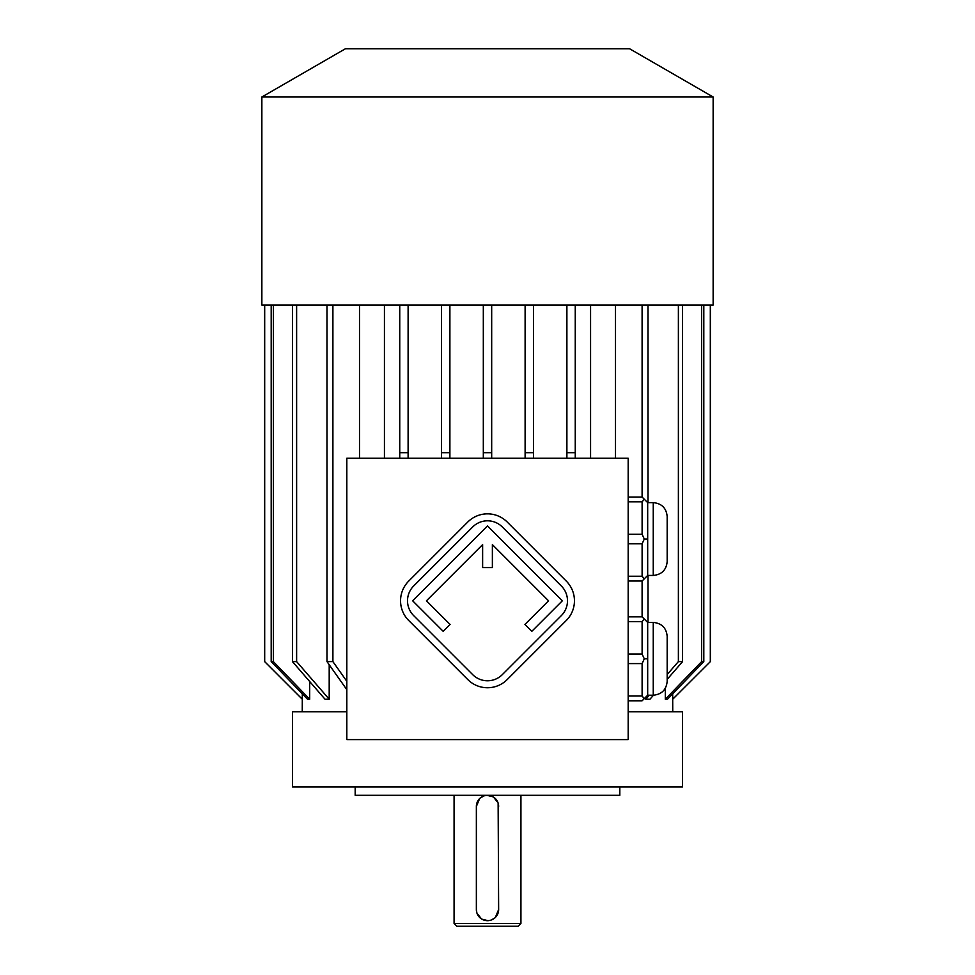 <?xml version="1.0" encoding="UTF-8"?>
<svg xmlns="http://www.w3.org/2000/svg" width="975" height="975" viewBox="0 0 975 975"><rect width="100%" height="100%" fill="white"/><g stroke="black" fill="none" stroke-linecap="round" stroke-linejoin="round"><path stroke-width="1.46" d="M628.18 739.611L628.18 458.25L346.82 458.25L346.82 739.611L628.18 739.611M647.68 575.445L653.25 575.445L653.25 502.625L647.68 502.625L647.68 575.445L642.111 581.015L628.18 581.015M642.098 305.041L642.098 497.055L628.18 497.055M642.111 497.055L644.28 499.224L642.111 501.832L628.18 501.832M647.68 502.625L644.28 499.224M628.18 534.263L642.111 534.263L644.28 539.041L642.111 543.806L642.111 576.237L628.18 576.237M642.111 543.806L628.18 543.806M642.111 576.237L644.28 578.845M644.28 539.041L647.68 539.041M642.111 534.263L642.111 501.832M647.68 695.224L653.25 695.224L653.25 622.416L647.68 622.416L647.68 695.224L642.111 700.793L628.18 700.793M642.098 581.015L642.098 616.846L628.18 616.846M642.111 616.846L644.28 619.015L642.111 621.611L628.18 621.611M647.68 622.416L644.28 619.015M642.111 621.611L642.111 654.054L628.18 654.054M642.111 654.054L644.28 658.82L642.111 663.597L628.18 663.597M647.68 658.82L644.28 658.82M642.111 663.597L642.111 696.028L628.18 696.028M642.111 696.028L644.28 698.624M261.861 97L713.139 97L629.57 48.75L345.43 48.75L261.861 97L261.861 305.041L575.25 305.041L575.25 452.68L566.889 452.68L566.889 458.25M332.902 305.041L332.902 661.611L346.82 681.293M359.495 305.041L359.495 458.25M326.991 305.041L326.991 661.611L332.902 661.611M346.82 689.654L326.991 661.611M296.619 305.041L296.619 661.611L329.197 699.209L325.016 699.209L292.439 661.611L292.439 305.041M296.619 661.611L292.439 661.611M329.197 664.731L329.197 699.209M271.196 305.041L271.196 661.611L273.353 661.611L309.684 699.209L309.684 681.513M273.353 305.041L273.353 661.611M309.684 699.209L307.527 699.209L271.196 661.611M264.688 305.041L264.688 661.611L264.639 305.041M264.688 661.611L302.299 699.209L302.299 693.798M672.701 693.798L672.701 699.209L710.361 661.611L710.361 305.041M710.312 305.041L710.312 661.611M701.647 305.041L701.647 661.611L703.804 661.611L667.473 699.209L665.316 699.209L701.647 661.611M703.804 305.041L703.804 661.611M665.316 688.265L665.316 699.209M678.381 305.041L678.381 661.611L682.561 661.611L667.18 679.356M682.561 305.041L682.561 661.611M645.803 697.101L645.803 699.209L649.253 695.224M667.18 674.529L678.381 661.611M653.433 695.224L649.984 699.209L645.803 699.209M615.505 305.041L615.505 458.25M648.009 305.041L648.009 502.625M648.009 575.445L648.009 622.416M384.43 458.25L384.43 305.041M590.57 305.041L590.57 458.25M672.701 699.209L672.75 711.75M302.25 711.75L302.299 699.209M346.82 711.75L292.5 711.75L292.5 786.959L682.5 786.959L682.5 711.75L628.18 711.75M408.111 305.041L408.111 458.25M399.75 305.041L399.75 452.68L408.111 452.68M399.75 452.68L399.75 458.25M566.889 305.041L566.889 452.68M575.25 458.25L575.25 452.68M525.111 305.041L525.111 458.25M525.111 452.68L533.459 452.68L533.459 305.041M533.459 458.25L533.459 452.68M449.889 305.041L449.889 458.25M441.541 305.041L441.541 452.68L449.889 452.68M441.541 452.68L441.541 458.25M483.32 458.25L483.32 452.68L491.68 452.68L491.68 458.25M483.32 305.041L483.32 452.68M491.68 305.041L491.68 452.68M575.25 305.041L713.139 305.041L713.139 97M653.25 695.224C661.708 694.407 666.352 689.764 667.18 681.293L667.18 636.346C666.352 627.888 661.708 623.244 653.25 622.416M653.25 575.445C661.708 574.616 666.352 569.973 667.18 561.515L667.18 516.555C666.352 508.097 661.708 503.453 653.25 502.625M355.18 786.959L355.18 795.32L619.82 795.32L619.82 786.959M498.639 806.459A11.139 11.139 0 0 0 487.5 795.32A11.139 11.139 0 0 0 476.361 806.459L476.361 909.541A11.139 11.139 0 0 0 487.5 920.68A11.139 11.139 0 0 0 498.639 909.541L498.128 803.108M520.93 923.459L454.07 923.459L456.861 926.25L518.139 926.25L520.93 923.459L520.93 795.32M476.361 909.541L476.872 912.892M476.994 913.234L481.479 918.913M481.833 919.132L487.939 920.668M488.548 920.632L490.681 920.217M490.803 920.181L494.569 918.145M495.349 917.451L498.639 909.541M498.006 802.766L493.521 797.087M493.167 796.868L487.061 795.332M486.452 795.368L484.319 795.783M484.197 795.819L480.431 797.855M479.651 798.549L476.361 806.459M566.292 620.49A27.861 27.861 0 0 0 566.292 581.1L507.195 522.003A27.861 27.861 0 0 0 467.805 522.003L408.708 581.1A27.861 27.861 0 0 0 408.708 620.49L467.805 679.587A27.861 27.861 0 0 0 507.195 679.587L566.292 620.49M561.368 615.566A20.889 20.889 0 0 0 561.368 586.024L502.271 526.927A20.889 20.889 0 0 0 472.729 526.927L413.632 586.024A20.889 20.889 0 0 0 413.632 615.566L472.729 674.663A20.889 20.889 0 0 0 502.271 674.663L561.368 615.566M524.928 624.427L531.826 631.325L562.356 600.795L487.5 525.939L412.644 600.795L443.174 631.325L450.072 624.427L426.441 600.795L482.625 544.611L482.625 567.584L492.375 567.584L492.375 544.611L548.559 600.795L524.928 624.427M302.25 699.209L264.639 661.611M672.75 699.209L710.361 661.611M454.07 923.459L454.07 795.32"/></g></svg>
